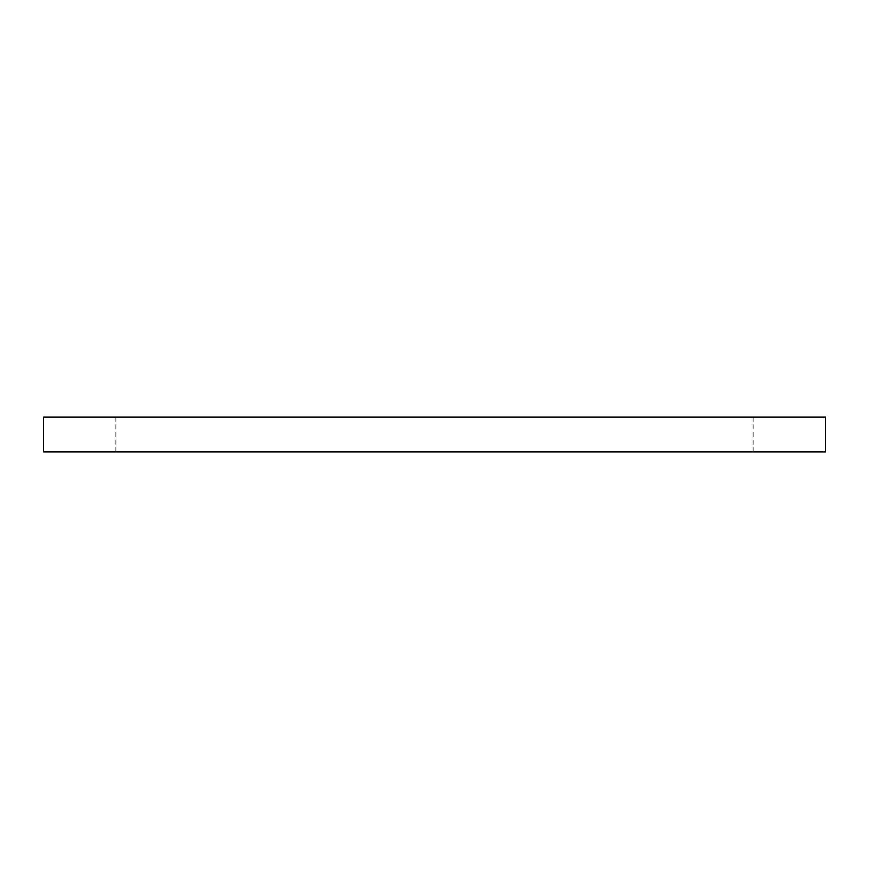 <?xml version="1.0" encoding="UTF-8"?>
<svg xmlns="http://www.w3.org/2000/svg" width="869" height="869" viewBox="0 0 869 869"><rect width="100%" height="100%" fill="white"/><g stroke="black" fill="none" stroke-linecap="round" stroke-linejoin="round"><path stroke-width="0.65" stroke-dasharray="4.34 3.26" d="M43.45 417.12L825.55 417.12M434.5 417.12L753.13 417.12L434.5 417.12M43.45 451.88L825.55 451.88M434.5 451.88L753.13 451.88L434.5 451.88M753.13 451.88L753.13 417.12M115.87 451.88L115.87 417.12"/><path stroke-width="1.3" d="M434.5 417.12L43.45 417.12L43.45 451.88L825.55 451.88L825.55 417.12L434.5 417.12"/></g></svg>
